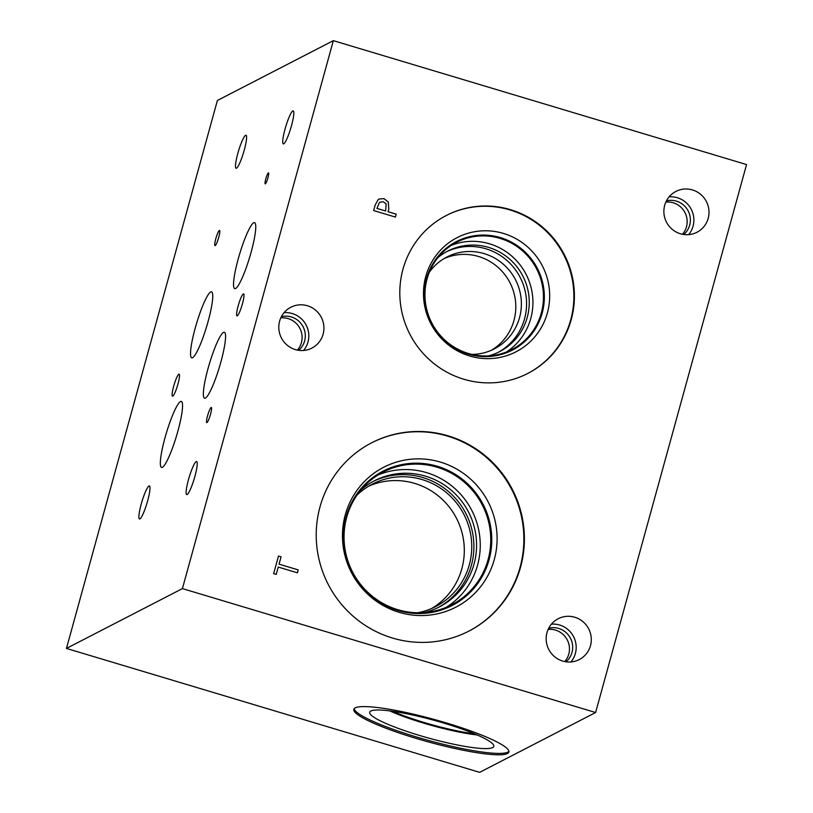 <?xml version="1.0" encoding="UTF-8"?>
<svg xmlns="http://www.w3.org/2000/svg" width="813" height="813" viewBox="0 0 813 813"><rect width="100%" height="100%" fill="white"/><g stroke="black" fill="none" stroke-linecap="round" stroke-linejoin="round"><path stroke-width="1.22" d="M333.34 40.65L217.386 100.477L66.453 648.428L182.417 588.602L333.34 40.65L746.547 164.572L595.614 712.523L182.417 588.602M595.614 712.523L479.66 772.35L66.453 648.428M298.219 569.903L297.416 572.819L278.239 567.068L276.217 574.415L273.646 573.643L278.493 556.031L281.074 556.803L279.042 564.151L298.219 569.903L297.395 572.809M279.042 564.151L298.188 569.913M281.074 556.803L279.022 564.171M278.493 556.051L281.044 556.814M278.239 567.068L276.196 574.415M379.529 202.315L376.937 208.402L385.636 210.994L386.165 203.941L383.279 201.726L379.529 202.315L376.937 208.402M376.958 208.392L385.636 210.994M379.224 198.972L384 198.677L388.299 202.041L388.756 209.276L388.075 211.746L396.175 214.175L395.403 217.071L373.655 210.557L375.169 205.049L378.106 199.713L379.234 198.961L384.031 198.667L388.329 202.031L388.777 209.256L388.096 211.726L396.205 214.165L395.382 217.071M295.332 349.59A22.977 22.459 -117.3 0 1 278.93 329.702A22.977 22.459 -117.3 0 1 290.841 307.253A22.977 22.459 -117.3 0 1 307.405 305.749A22.977 22.459 -117.3 0 1 323.808 325.637A22.977 22.459 -117.3 0 1 311.907 348.086A22.977 22.459 -117.3 0 1 295.332 349.59M562.698 661.071A22.977 22.459 -117.3 0 1 546.295 641.193A22.977 22.459 -117.3 0 1 558.196 618.744A22.977 22.459 -117.3 0 1 574.771 617.24A22.977 22.459 -117.3 0 1 591.173 637.128A22.977 22.459 -117.3 0 1 579.273 659.577A22.977 22.459 -117.3 0 1 562.698 661.071M680.4 233.758A22.977 22.459 -117.3 0 1 663.997 213.88A22.977 22.459 -117.3 0 1 675.898 191.431A22.977 22.459 -117.3 0 1 692.473 189.927A22.977 22.459 -117.3 0 1 708.875 209.815A22.977 22.459 -117.3 0 1 696.975 232.264A22.977 22.459 -117.3 0 1 680.4 233.758M402.984 269.205A88.871 86.879 -117.3 0 1 446.357 215.465A88.871 86.879 -117.3 0 1 541.865 226.583A88.871 86.879 -117.3 0 1 571.224 319.661A88.871 86.879 -117.3 0 1 527.85 373.411A88.871 86.879 -117.3 0 1 432.353 362.293A88.871 86.879 -117.3 0 1 402.984 269.205M320.007 506.855A105.964 103.586 -117.3 0 1 371.724 442.77A105.964 103.586 -117.3 0 1 485.595 456.032A105.964 103.586 -117.3 0 1 520.605 567.017A105.964 103.586 -117.3 0 1 468.898 631.101A105.964 103.586 -117.3 0 1 355.017 617.85A105.964 103.586 -117.3 0 1 320.007 506.855M508.918 751.314A80.416 11.606 15.4 0 1 416.713 737.056A80.416 11.606 15.4 0 1 354.173 708.692M446.388 722.95A80.416 11.606 15.4 0 1 508.877 752.055A80.416 11.606 15.4 0 1 416.327 738.458A80.416 11.606 15.4 0 1 353.828 709.343A80.416 11.606 15.4 0 1 446.388 722.95M419.711 735.511A64.369 9.289 15.4 0 1 369.834 711.873A64.369 9.289 15.4 0 1 443.776 723.092A64.369 9.289 15.4 0 1 493.847 746.029A64.369 9.289 15.4 0 1 419.711 735.511M423.654 723.133A60.985 8.801 15.4 0 1 389.813 710.908A60.985 8.801 15.4 0 0 423.654 723.133A60.985 8.801 15.4 0 0 477.17 734.962A60.985 8.801 15.4 0 1 423.654 723.133M474.568 733.854A60.314 8.709 15.4 0 1 423.959 722.432A60.314 8.709 15.4 0 1 392.618 711.284M431.866 608.378A68.922 67.388 62.7 0 0 463.664 540.95A68.922 67.388 62.7 0 0 414.721 483.41A68.922 67.388 62.7 0 0 368.787 486.113M357.019 495.097A68.922 67.388 -117.3 0 1 372.445 484.081A68.922 67.388 -117.3 0 1 422.16 479.579A68.922 67.388 -117.3 0 1 471.367 539.232A68.922 67.388 -117.3 0 1 435.646 606.579A68.922 67.388 -117.3 0 1 417.73 612.758M438.075 607.585A70.944 69.359 62.7 0 0 473.42 538.206A70.944 69.359 62.7 0 0 422.851 477.556A70.944 69.359 62.7 0 0 373.035 481.52M446.276 607.291A74.674 73.007 62.7 0 0 479.457 534.263A74.674 73.007 62.7 0 0 426.52 472.617A74.674 73.007 62.7 0 0 378.015 475.005M424.274 612.555A70.944 69.359 62.7 0 0 439.427 606.905A70.944 69.359 62.7 0 0 476.184 537.586A70.944 69.359 62.7 0 0 425.534 476.174A70.944 69.359 62.7 0 0 374.366 480.808A70.944 69.359 62.7 0 0 360.982 489.883M488.085 559.639A74.674 73.007 -117.3 0 1 451.642 604.801A74.674 73.007 -117.3 0 1 352.517 571.915A74.674 73.007 -117.3 0 1 383.157 472.079A74.674 73.007 -117.3 0 1 437.028 467.201A74.674 73.007 -117.3 0 1 488.085 559.639M371.46 442.912A105.964 103.586 -117.3 0 1 485.188 456.398A105.964 103.586 -117.3 0 1 520.076 567.291A105.964 103.586 -117.3 0 1 468.634 631.234M345.271 514.863A78.709 76.95 -117.3 0 1 440.463 462.119A78.709 76.95 -117.3 0 1 494.284 559.557A78.709 76.95 -117.3 0 1 399.092 612.301A78.709 76.95 -117.3 0 1 345.271 514.863M346.064 516.905A75.538 73.851 -117.3 0 1 382.923 471.225A75.538 73.851 -117.3 0 1 464.111 480.676A75.538 73.851 -117.3 0 1 489.07 559.801A75.538 73.851 -117.3 0 1 452.201 605.482A75.538 73.851 -117.3 0 1 371.023 596.031A75.538 73.851 -117.3 0 1 346.064 516.905M382.923 471.225A75.538 73.851 -117.3 0 1 464.111 480.676A75.538 73.851 -117.3 0 1 489.07 559.801A75.538 73.851 -117.3 0 1 452.201 605.482M491.469 350.24A51.697 50.538 62.7 0 0 515.32 299.672A51.697 50.538 62.7 0 0 478.613 256.512A51.697 50.538 62.7 0 0 444.162 258.544M429.406 272.101A51.697 50.538 -117.3 0 1 446.896 257.01A51.697 50.538 -117.3 0 1 484.192 253.636A51.697 50.538 -117.3 0 1 521.092 298.381A51.697 50.538 -117.3 0 1 494.304 348.889A51.697 50.538 -117.3 0 1 471.875 354.407M498.278 352.303A56.564 55.294 62.7 0 0 526.174 296.979A56.564 55.294 62.7 0 0 485.869 248.778A56.564 55.294 62.7 0 0 446.418 251.806M506.469 351.968A60.314 58.963 62.7 0 0 532.2 293.026A60.314 58.963 62.7 0 0 489.538 243.819A60.314 58.963 62.7 0 0 451.439 245.313M488.583 355.87A56.564 55.294 62.7 0 0 499.629 351.623A56.564 55.294 62.7 0 0 528.938 296.359A56.564 55.294 62.7 0 0 488.552 247.396A56.564 55.294 62.7 0 0 447.75 251.095A56.564 55.294 62.7 0 0 437.902 257.63M541.306 313.046A60.314 58.963 -117.3 0 1 511.875 349.529A60.314 58.963 -117.3 0 1 431.815 322.964A60.314 58.963 -117.3 0 1 456.56 242.325A60.314 58.963 -117.3 0 1 500.066 238.392A60.314 58.963 -117.3 0 1 541.306 313.046M446.093 215.597A88.871 86.879 -117.3 0 1 541.448 226.949A88.871 86.879 -117.3 0 1 570.696 319.936A88.871 86.879 -117.3 0 1 527.586 373.543M425.768 276.471A64.237 62.804 -117.3 0 1 503.45 233.433A64.237 62.804 -117.3 0 1 547.383 312.944A64.237 62.804 -117.3 0 1 469.69 355.992A64.237 62.804 -117.3 0 1 425.768 276.471M426.561 278.513A61.066 59.705 -117.3 0 1 456.357 241.583A61.066 59.705 -117.3 0 1 521.987 249.225A61.066 59.705 -117.3 0 1 542.169 313.188A61.066 59.705 -117.3 0 1 512.363 350.118A61.066 59.705 -117.3 0 1 446.733 342.486A61.066 59.705 -117.3 0 1 426.561 278.513M456.357 241.583A61.066 59.705 -117.3 0 1 521.987 249.225A61.066 59.705 -117.3 0 1 542.159 313.188A61.066 59.705 -117.3 0 1 512.363 350.118M682.453 234.276A19.39 18.953 62.7 0 0 665.847 202.091M688.631 234.642A22.977 22.459 62.7 0 0 677.351 197.732A22.977 22.459 62.7 0 0 669.129 196.848M683.753 234.5A19.39 18.953 62.7 0 0 666.416 200.902M564.75 661.589A19.39 18.953 62.7 0 0 548.145 629.404M570.929 661.955A22.977 22.459 62.7 0 0 559.649 625.034A22.977 22.459 62.7 0 0 551.427 624.16M566.051 661.812A19.39 18.953 62.7 0 0 548.714 628.215M297.385 350.098A19.39 18.953 62.7 0 0 280.78 317.913M303.564 350.464A22.977 22.459 62.7 0 0 292.294 313.554A22.977 22.459 62.7 0 0 284.062 312.67M298.686 350.322A19.39 18.953 62.7 0 0 281.359 316.724M267.934 177.813A5.742 0.874 106.7 0 1 265.211 183.87A5.742 0.874 106.7 0 1 265.79 178.921A5.742 0.874 106.7 0 1 268.514 172.864A5.742 0.874 106.7 0 1 267.934 177.813M220.902 361.907A34.461 5.274 106.7 0 1 204.561 398.238A34.461 5.274 106.7 0 1 208.026 368.553A34.461 5.274 106.7 0 1 224.368 332.222A34.461 5.274 106.7 0 1 220.902 361.907M208.087 321.511A34.461 5.274 106.7 0 1 191.746 357.852A34.461 5.274 106.7 0 1 195.201 328.157A34.461 5.274 106.7 0 1 211.543 291.826A34.461 5.274 106.7 0 1 208.087 321.511M177.895 431.103A34.461 5.274 106.7 0 1 161.553 467.434A34.461 5.274 106.7 0 1 165.009 437.75A34.461 5.274 106.7 0 1 181.36 401.419A34.461 5.274 106.7 0 1 177.895 431.103M251.095 252.315A34.461 5.274 106.7 0 1 234.754 288.645A34.461 5.274 106.7 0 1 238.209 258.961A34.461 5.274 106.7 0 1 254.55 222.63A34.461 5.274 106.7 0 1 251.095 252.315M210.516 414.274A7.906 1.209 106.7 0 1 206.776 422.608A7.906 1.209 106.7 0 1 207.569 415.799A7.906 1.209 106.7 0 1 211.309 407.465A7.906 1.209 106.7 0 1 210.516 414.274M218.748 237.264A7.906 1.209 106.7 0 1 214.998 245.597A7.906 1.209 106.7 0 1 215.791 238.788A7.906 1.209 106.7 0 1 219.54 230.455A7.906 1.209 106.7 0 1 218.748 237.264M242.437 303.788A11.484 1.758 106.7 0 1 236.99 315.901A11.484 1.758 106.7 0 1 238.148 306.003A11.484 1.758 106.7 0 1 243.595 293.889A11.484 1.758 106.7 0 1 242.437 303.788M177.956 384.061A11.484 1.758 106.7 0 1 172.508 396.175A11.484 1.758 106.7 0 1 173.667 386.277A11.484 1.758 106.7 0 1 179.114 374.173A11.484 1.758 106.7 0 1 177.956 384.061M244.256 150.1A17.236 2.632 106.7 0 1 236.085 168.261A17.236 2.632 106.7 0 1 237.813 153.423A17.236 2.632 106.7 0 1 245.983 135.253A17.236 2.632 106.7 0 1 244.256 150.1M194.896 476.408A17.236 2.632 106.7 0 1 186.726 494.578A17.236 2.632 106.7 0 1 188.453 479.731A17.236 2.632 106.7 0 1 196.634 461.56A17.236 2.632 106.7 0 1 194.896 476.408M147.661 500.788A17.236 2.632 106.7 0 1 139.49 518.948A17.236 2.632 106.7 0 1 141.218 504.111A17.236 2.632 106.7 0 1 149.389 485.94A17.236 2.632 106.7 0 1 147.661 500.788M291.491 125.72A17.236 2.632 106.7 0 1 283.32 143.891A17.236 2.632 106.7 0 1 285.058 129.043A17.236 2.632 106.7 0 1 293.229 110.873A17.236 2.632 106.7 0 1 291.491 125.72"/></g></svg>
